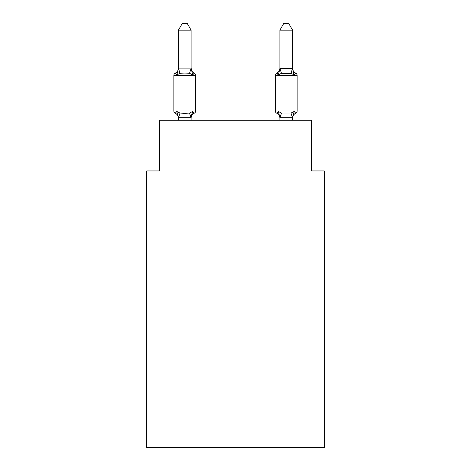 <?xml version="1.0" encoding="UTF-8"?>
<svg xmlns="http://www.w3.org/2000/svg" width="471" height="471" viewBox="0 0 471 471"><rect width="100%" height="100%" fill="white"/><g stroke="black" fill="none" stroke-linecap="round" stroke-linejoin="round"><path stroke-width="0.71" d="M324.289 447.45L324.289 170.938L311.602 170.938L311.602 120.205L159.398 120.205L159.398 170.938L146.711 170.938L146.711 447.45L324.289 447.45M295.717 113.223L294.163 111.439L295.717 113.223A2.538 2.538 0 0 0 297.142 110.944A2.538 2.538 0 0 1 295.717 113.223A2.538 2.538 0 0 0 297.142 110.944A2.538 2.538 0 0 1 295.717 113.223A2.538 2.538 0 0 0 297.142 110.944A2.538 2.538 0 0 1 295.717 113.223A5.581 5.581 0 0 0 292.579 118.245L292.579 118.245M292.579 68.13A5.581 5.581 0 0 0 295.717 73.146L294.163 74.93L295.717 73.146L294.163 74.93L292.838 70.785L294.163 74.93L295.717 73.146L294.163 74.93L295.717 73.146L294.163 74.93L292.838 70.785L294.163 74.93L295.717 73.146L294.163 74.93L295.717 73.146L294.163 74.93L292.838 70.785L294.163 74.93L295.717 73.146A2.538 2.538 0 0 1 297.142 75.425L297.142 110.944L275.329 110.944A2.538 2.538 0 0 0 276.754 113.223L278.308 111.439L276.754 113.223A5.581 5.581 0 0 1 279.892 118.245L279.892 117.491L279.892 118.245A5.581 5.581 0 0 0 276.754 113.223L278.308 111.439L276.754 113.223A5.581 5.581 0 0 1 279.892 118.245A5.581 5.581 0 0 0 276.754 113.223L278.308 111.439L276.754 113.223A5.581 5.581 0 0 1 279.892 118.245A5.581 5.581 0 0 0 276.754 113.223L278.308 111.439L276.754 113.223L278.308 111.439L281.475 113.069L290.996 113.069L294.163 111.439L292.473 117.756L279.998 117.756L278.308 111.439L276.754 113.223M292.579 30.144L288.77 23.55L283.701 23.55L279.892 30.144L292.579 30.144L292.579 68.878L294.163 74.93L290.996 73.299L281.475 73.299L278.308 74.93L278.903 72.923L278.308 74.93L278.903 72.923L278.308 74.93L278.903 72.923L278.308 74.93L276.754 73.146L277.478 73.494M192.692 111.439L194.246 113.223L192.692 111.439L194.246 113.223L192.692 111.439L194.246 113.223L192.692 111.439L191.002 117.756L178.527 117.756L176.837 111.439L175.283 113.223A2.538 2.538 0 0 1 173.858 110.944A2.538 2.538 0 0 0 175.283 113.223A2.538 2.538 0 0 1 173.858 110.944A2.538 2.538 0 0 0 175.283 113.223A2.538 2.538 0 0 1 173.858 110.944A2.538 2.538 0 0 0 175.283 113.223A2.538 2.538 0 0 1 173.858 110.944A2.538 2.538 0 0 0 175.283 113.223A2.538 2.538 0 0 1 173.858 110.944A2.538 2.538 0 0 0 175.283 113.223L176.837 111.439L175.283 113.223L176.837 111.439L175.283 113.223L176.837 111.439L180.004 113.069L184.762 113.323L189.525 113.069L192.692 111.439L194.246 113.223A2.538 2.538 0 0 0 195.671 110.944L195.671 75.425A2.538 2.538 0 0 0 194.246 73.146L192.692 74.93L194.246 73.146A2.538 2.538 0 0 1 195.671 75.425A2.538 2.538 0 0 0 194.246 73.146L192.692 74.93L194.246 73.146A2.538 2.538 0 0 1 195.671 75.425A2.538 2.538 0 0 0 194.246 73.146L192.692 74.93L194.246 73.146A2.538 2.538 0 0 1 195.671 75.425L173.858 75.425A2.538 2.538 0 0 1 175.283 73.146L176.007 73.494M192.692 74.93L189.525 73.299L184.762 73.046L180.004 73.299L176.837 74.93L175.283 73.146A5.581 5.581 0 0 0 178.421 68.13L178.421 68.878L178.421 68.13L178.421 68.878L178.421 68.13L178.421 68.878L191.108 68.878L191.108 68.13L192.692 74.93L194.246 73.146A5.581 5.581 0 0 1 191.108 68.13M173.858 75.425L173.858 110.944L195.671 110.944A2.538 2.538 0 0 1 194.246 113.223L193.522 112.875M178.421 118.245L178.421 118.245A5.581 5.581 0 0 0 175.283 113.223M191.108 117.491L191.703 114.506L191.108 117.491M191.108 30.144L178.421 30.144L182.23 23.55L187.299 23.55L191.108 30.144L191.108 68.878M178.421 117.491L177.679 114.112M176.837 74.93L175.283 73.146L176.837 74.93L175.283 73.146L176.837 74.93L178.421 68.778M279.892 120.205L279.892 117.491M279.892 68.778L278.308 74.93L276.754 73.146A2.538 2.538 0 0 0 275.329 75.425L275.329 110.944M278.308 74.93L276.754 73.146A5.581 5.581 0 0 0 279.892 68.13M178.421 30.144L178.421 68.648M191.108 120.205L191.108 117.721M178.421 120.205L178.421 117.721M194.246 113.223A5.581 5.581 0 0 0 191.108 118.245M279.892 30.144L279.892 68.648L292.579 68.648M292.579 120.205L292.579 117.721M180.004 113.069L178.527 117.756M189.525 113.069L191.002 117.756M178.527 68.619L180.004 73.299M191.002 68.619L189.525 73.299M297.142 75.425L275.329 75.425M292.473 117.756L290.996 113.069M279.998 117.756L281.475 113.069M290.996 73.299L292.473 68.619M281.475 73.299L279.998 68.619"/></g></svg>
